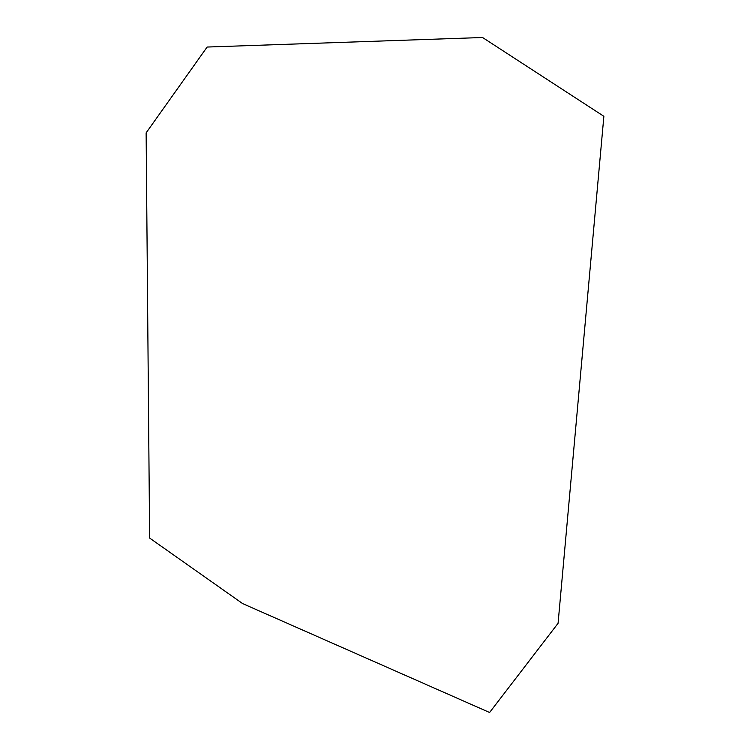 <?xml version="1.0" encoding="UTF-8"?>
<svg xmlns="http://www.w3.org/2000/svg" width="750" height="750" viewBox="0 0 750 750"><rect width="100%" height="100%" fill="white"/><g stroke="black" fill="none" stroke-linecap="round" stroke-linejoin="round"><path stroke-width="1.12" d="M489.6 712.5L242.625 603.591L149.625 538.059L146.128 132.863L207.122 47.044L482.541 37.5L603.872 116.306L558.075 623.288L489.6 712.5"/></g></svg>
